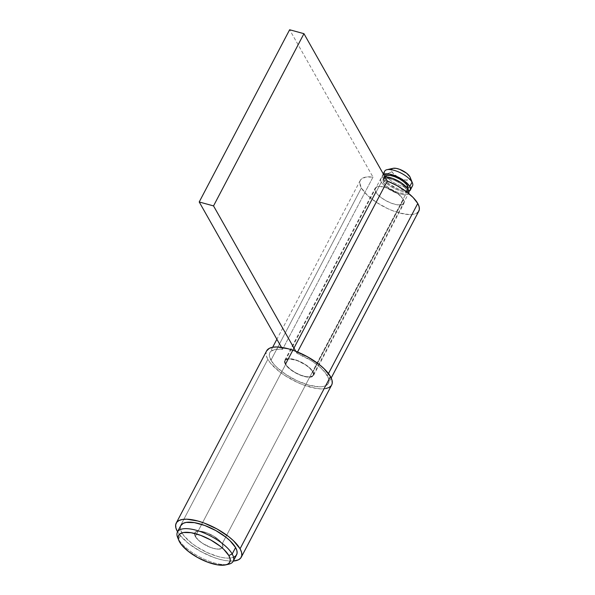<?xml version="1.0" encoding="UTF-8"?>
<svg xmlns="http://www.w3.org/2000/svg" width="595" height="595" viewBox="0 0 595 595"><rect width="100%" height="100%" fill="white"/><g stroke="black" fill="none" stroke-linecap="round" stroke-linejoin="round"><path stroke-width="0.45" stroke-dasharray="2.98 2.23" d="M177.637 537.471A31.476 11.811 -152.3 0 0 178.5 539.234L179.601 542L178.5 539.234A31.476 11.811 27.7 0 1 178.366 539.003M180.865 525.526A31.476 11.811 -152.3 0 0 181.892 532.778L178.5 539.234L181.892 532.778L180.597 529.721L180.382 527.066L180.843 525.571M222.158 543.852L406.868 192.029L222.158 543.852A15.738 5.905 27.7 0 1 222.671 547.474A15.738 5.905 27.7 0 1 209.715 547.117A15.738 5.905 27.7 0 1 195.309 536.467A15.738 5.905 27.7 0 1 194.803 532.845A15.738 5.905 27.7 0 1 207.752 533.209A15.738 5.905 27.7 0 1 222.158 543.852L219.362 540.431L214.944 536.973L206.807 532.837L199.31 531.171L197.421 531.29L194.996 532.532L194.662 534.942L195.309 536.467L381.35 182.122L195.309 536.467L198.105 539.888L202.523 543.347L207.886 546.322L213.374 548.359L218.157 549.148L221.511 548.568L222.909 546.708L222.158 543.852A15.738 5.905 27.7 0 1 222.671 547.474A15.738 5.905 27.7 0 1 209.715 547.117A15.738 5.905 27.7 0 1 195.309 536.467L285.734 364.244A15.738 5.905 -152.3 0 0 300.133 374.895A15.738 5.905 -152.3 0 0 313.089 375.252A15.738 5.905 -152.3 0 0 312.576 371.63L222.158 543.852L222.805 545.377L222.471 547.787L220.053 549.029L215.903 548.925L210.667 547.482L202.523 543.347L198.105 539.888L194.662 534.942L194.996 532.532L197.421 531.29L199.31 531.171L206.807 532.837L212.333 535.396L219.362 540.431L222.158 543.852L312.576 371.63L313.334 374.486L312.896 375.564L310.471 376.806L306.321 376.702L301.085 375.259L295.551 372.708L290.568 369.428L286.894 365.918L285.087 362.719L285.414 360.31L287.839 359.068L289.728 358.949L297.225 360.615L305.369 364.75L309.779 368.208L312.576 371.63A15.738 5.905 -152.3 0 0 298.177 360.987A15.738 5.905 -152.3 0 0 285.221 360.622A15.738 5.905 -152.3 0 0 285.734 364.244L195.309 536.467A15.738 5.905 27.7 0 1 194.803 532.845A15.738 5.905 27.7 0 1 207.752 533.209A15.738 5.905 27.7 0 1 222.158 543.852M384.928 176.819A15.738 5.905 -152.3 0 0 380.837 178.5A15.738 5.905 -152.3 0 0 381.35 182.122L380.592 179.266L381.031 178.188L383.455 176.946L385.352 176.827M405.961 188.89L406.712 187.455L405.961 188.89A13.112 4.924 27.7 0 1 406.385 191.91A13.112 4.924 27.7 0 1 395.586 191.612A13.112 4.924 27.7 0 1 383.582 182.739A13.112 4.924 27.7 0 1 383.158 179.72A13.112 4.924 27.7 0 1 393.957 180.017A13.112 4.924 27.7 0 1 405.961 188.89L403.626 186.042L399.952 183.156L393.161 179.712L386.921 178.321L384.125 178.805L382.957 180.359L383.582 182.739L385.166 179.72L383.582 182.739L385.917 185.588L389.599 188.474L396.382 191.917L400.747 193.115L404.198 193.204L406.221 192.17L406.586 191.27L405.961 188.89M384.801 176.596A13.112 4.924 -152.3 0 0 384.742 176.7A13.112 4.924 -152.3 0 0 385.166 179.72L384.541 177.34L384.906 176.447M384.682 171.181A15.738 5.905 -152.3 0 0 385.188 174.804L382.927 179.11A15.738 5.905 27.7 0 1 382.421 175.48A15.738 5.905 27.7 0 1 383.559 174.402M393.124 168.318A10.494 3.934 -152.3 0 0 391.927 171.724L385.188 174.804A15.738 5.905 27.7 0 1 386.981 169.687M409.821 176.648L410.327 178.552L409.39 179.794L405.656 180.032L402.161 179.073L398.471 177.369L393.793 174.008L391.927 171.724L391.718 169.106M392.358 168.586L393.332 168.273M412.469 183.067A15.738 5.905 27.7 0 1 408.155 187.485A15.738 5.905 27.7 0 1 385.798 175.748A15.738 5.905 27.7 0 1 385.188 174.804L391.927 171.724A10.494 3.934 -152.3 0 0 403.47 179.512A10.494 3.934 -152.3 0 0 410.111 177.236M408.906 191.315A15.738 5.905 27.7 0 1 395.259 188.853A15.738 5.905 27.7 0 1 382.927 179.11L385.188 174.804A15.738 5.905 -152.3 0 0 385.798 175.748A15.738 5.905 -152.3 0 0 408.155 187.485A15.738 5.905 -152.3 0 0 412.551 185.811M383.582 174.394L382.176 176.254L382.927 179.11L385.724 182.524L390.141 185.99L395.504 188.965L400.993 191.002L405.775 191.791L409.129 191.211M408.17 188.258L407.806 189.15L405.783 190.192L402.332 190.102L397.966 188.905L389.197 184.041L385.166 179.72A13.112 4.924 -152.3 0 0 397.17 188.593A13.112 4.924 -152.3 0 0 407.969 188.898L406.385 191.91M408.698 193.152L407.545 194.223L404.191 194.803L396.701 193.137L388.557 189.002L384.147 185.543L381.35 182.122A15.738 5.905 -152.3 0 0 395.749 192.765A15.738 5.905 -152.3 0 0 408.705 193.13L313.089 375.252M236.587 554.837L236.215 555.41M234.281 556.98L231.366 557.894L227.58 558.14L223.073 557.686L218.015 556.563L207.03 552.487L196.313 546.537L191.568 543.131L184.212 536.117L181.892 532.778A31.476 11.811 -152.3 0 0 210.697 554.071A31.476 11.811 -152.3 0 0 236.602 554.793M226.933 564.499A31.476 11.811 27.7 0 1 200.054 557.18A31.476 11.811 27.7 0 1 178.5 539.234A31.476 11.811 -152.3 0 0 201.4 557.865A31.476 11.811 -152.3 0 0 228.606 564.231M313.022 371.756A16.266 6.106 27.7 0 1 313.55 375.497A16.266 6.106 27.7 0 1 300.17 375.125A16.266 6.106 27.7 0 1 285.28 364.125L375.698 191.902A16.266 6.106 -152.3 0 0 390.588 202.902A16.266 6.106 -152.3 0 0 403.975 203.274A16.266 6.106 -152.3 0 0 403.447 199.533L313.022 371.756L313.803 374.709L313.349 375.817L310.843 377.104L303.948 376.412L298.274 374.307L292.733 371.235L286.485 365.851L284.611 362.541L284.96 360.057L285.957 359.246L289.415 358.651L294.361 359.462L302.877 363.01L308.024 366.401L313.022 371.756L403.447 199.533L404.221 202.486L403.767 203.594L401.268 204.881L396.977 204.769L391.57 203.282L385.85 200.641L380.703 197.25L376.903 193.628L375.036 190.326L375.378 187.834L377.877 186.555L379.833 186.428L387.576 188.146L393.295 190.787L398.442 194.178L403.447 199.533A16.266 6.106 -152.3 0 0 388.557 188.533A16.266 6.106 -152.3 0 0 375.17 188.154A16.266 6.106 -152.3 0 0 375.698 191.902L285.28 364.125A16.266 6.106 27.7 0 1 284.752 360.377A16.266 6.106 27.7 0 1 298.14 360.749A16.266 6.106 27.7 0 1 313.022 371.756M418.813 211.121L416.396 213.374L413.332 214.341L409.36 214.594L399.312 212.936L393.63 211.091L387.784 208.659L376.531 202.412L367.256 195.145L361.381 187.96A33.052 12.406 -152.3 0 1 360.31 180.352A33.052 12.406 -152.3 0 1 372.991 177.094L282.573 349.317L372.991 177.094L289.631 29.75L372.991 177.094L365.88 177.079L361.299 179.058L360.131 180.739L359.744 182.821L361.381 187.96L270.963 360.183A33.052 12.406 27.7 0 1 269.892 352.575A33.052 12.406 27.7 0 1 282.573 349.317L281.457 347.346L282.573 349.317L275.463 349.302L270.881 351.281L269.706 352.961L269.327 355.044L269.751 357.476L273.41 363.694L276.839 367.368L286.106 374.634L297.366 380.882L308.894 385.158L318.942 386.817L322.914 386.564L325.978 385.597L328.009 383.954L328.923 381.693L328.7 378.903L325.368 372.767L319.381 366.624L311.23 360.615L296.89 353.252L297.552 351.987L296.89 353.252A33.052 12.406 27.7 0 1 327.347 375.69L328.47 373.548L327.347 375.69A33.052 12.406 27.7 0 1 328.418 383.299A33.052 12.406 27.7 0 1 301.211 382.54A33.052 12.406 27.7 0 1 270.963 360.183L361.381 187.96A33.052 12.406 -152.3 0 0 391.629 210.318A33.052 12.406 -152.3 0 0 418.835 211.076M296.89 353.252L295.774 351.281L296.89 353.252M266.642 350.864A36.726 13.782 -152.3 0 0 267.832 359.328L177.414 531.543L180.129 535.448L188.704 543.629L200.337 551.282L213.241 557.247L219.562 559.293L225.46 560.609L233.307 561.078A36.726 13.782 27.7 0 1 177.563 531.811M266.612 350.924L266.077 352.657L266.322 355.758L267.832 359.328L270.546 363.225L279.122 371.406L284.663 375.378L297.165 382.317L303.658 385.024L315.878 388.386L321.144 388.914L325.554 388.632M331.214 385.731L331.646 385.054M177.414 531.543L267.832 359.328A36.726 13.782 -152.3 0 0 301.442 384.169A36.726 13.782 -152.3 0 0 331.668 385.01M285.221 360.622L380.837 178.5M383.158 179.72L384.742 176.7M382.421 175.48L383.262 173.874M313.55 375.497L403.975 203.274M331.207 377.981L328.418 383.299M360.31 180.352L276.883 339.254M272.681 347.257L269.892 352.575M284.752 360.377L375.17 188.154"/><path stroke-width="0.89" d="M180.843 525.571L183.193 523.34L186.109 522.425L194.401 522.633L204.873 525.519L215.94 530.628L225.907 537.188L229.99 540.706L235.583 547.541L232.191 554.005A31.476 11.811 -152.3 0 0 197.562 530.651A31.476 11.811 -152.3 0 0 177.637 537.471L178.82 540.386A28.857 10.829 27.7 0 1 197.079 534.131A28.857 10.829 27.7 0 1 228.822 555.537L232.191 554.005L235.583 547.541A31.476 11.811 -152.3 0 0 206.777 526.248A31.476 11.811 -152.3 0 0 180.865 525.526L177.474 531.99A31.476 11.811 27.7 0 1 203.386 532.711A31.476 11.811 27.7 0 1 232.191 554.005A31.476 11.811 27.7 0 1 233.218 561.249A31.476 11.811 27.7 0 1 226.933 564.499M225.535 564.915L228.606 564.231A31.476 11.811 -152.3 0 0 232.191 554.005L228.822 555.537A28.857 10.829 27.7 0 1 225.535 564.915A28.857 10.829 27.7 0 1 200.597 559.084A28.857 10.829 27.7 0 1 179.601 542A28.857 10.829 27.7 0 1 178.82 540.386M178.366 539.003A31.476 11.811 27.7 0 1 177.474 531.99M408.579 193.375L408.705 193.13A15.738 5.905 -152.3 0 0 408.192 189.508L406.868 192.029L408.192 189.508A15.738 5.905 -152.3 0 0 384.928 176.819L392.841 178.493L400.985 182.628L407.032 187.834L408.839 191.032L408.512 193.442M407.902 189.017L407.969 188.898A13.112 4.924 -152.3 0 0 407.538 185.878L406.712 187.455L407.538 185.878A13.112 4.924 -152.3 0 0 395.682 177.065A13.112 4.924 -152.3 0 0 384.801 176.596L386.929 175.406L390.38 175.495L394.745 176.7L399.357 178.827L403.507 181.564L406.571 184.487L408.081 187.15L407.806 189.15M393.102 168.318L396.099 168.348L399.587 169.307L406.601 173.197L409.821 176.648L412.038 182.189L409.821 176.648A10.494 3.934 -152.3 0 0 402.19 170.438A10.494 3.934 -152.3 0 0 393.124 168.318L386.981 169.687A15.738 5.905 27.7 0 1 400.584 172.87A15.738 5.905 27.7 0 1 412.038 182.189L409.777 186.488L404.935 181.311L397.207 176.633L389.182 174.037L383.559 174.402A15.738 5.905 27.7 0 1 397.177 176.626A15.738 5.905 27.7 0 1 409.777 186.488L412.038 182.189A15.738 5.905 -152.3 0 0 397.631 171.538A15.738 5.905 -152.3 0 0 384.682 171.181L383.262 173.874M391.718 169.106L392.358 168.586M410.29 190.117A15.738 5.905 27.7 0 1 408.906 191.315L410.528 189.351L409.777 186.488A15.738 5.905 27.7 0 1 410.29 190.117L412.551 185.811A15.738 5.905 -152.3 0 0 412.038 182.189A15.738 5.905 27.7 0 1 412.469 183.067L410.111 177.236A10.494 3.934 -152.3 0 0 409.821 176.648L410.253 177.667M233.218 561.249L236.602 554.793A31.476 11.811 -152.3 0 0 235.583 547.541L236.877 550.598L237.093 553.261L236.215 555.41L234.281 556.98M179.601 542L181.735 545.065L188.474 551.498L197.614 557.508L207.752 562.193L217.354 564.834L224.962 565.034L227.632 564.186L229.402 562.751L230.206 560.78L230.012 558.341L228.822 555.537L223.698 549.274L219.949 546.046L210.816 540.029L200.671 535.344L191.069 532.704L183.468 532.51L180.798 533.358L179.028 534.793L178.225 536.764L178.418 539.204L179.601 542M387.308 181.029L297.552 351.987L387.308 181.029L303.956 33.684L289.631 29.75L303.956 33.684L387.308 181.029A33.052 12.406 -152.3 0 1 417.764 203.468L328.47 373.548L417.764 203.468L413.109 197.495L405.946 191.337L397.029 185.647L387.308 181.029M331.207 377.981L418.835 211.076A33.052 12.406 -152.3 0 0 417.764 203.468L419.118 206.681L419.341 209.47L418.426 211.731M295.774 351.281L213.531 205.907L199.213 201.973L281.457 347.346L199.213 201.973L289.631 29.75L199.213 201.973L213.531 205.907L303.956 33.684L213.531 205.907L295.774 351.281M331.646 385.054L332.233 383.217L331.988 380.116L330.478 376.553A36.726 13.782 -152.3 0 0 296.868 351.712A36.726 13.782 -152.3 0 0 266.642 350.864L176.224 523.087A36.726 13.782 27.7 0 1 206.45 523.935A36.726 13.782 27.7 0 1 240.06 548.776L330.478 376.553L323.948 368.573L319.18 364.467L307.555 356.814L294.651 350.857L288.33 348.804L277.166 346.967L272.755 347.242L269.349 348.32L266.612 350.924M241.25 557.232L331.668 385.01A36.726 13.782 -152.3 0 0 330.478 376.553L240.06 548.776A36.726 13.782 27.7 0 1 241.25 557.232A36.726 13.782 27.7 0 1 233.307 561.078L238.536 559.783L240.789 557.954L241.815 555.44L241.57 552.338L240.06 548.776L233.53 540.796L228.763 536.69L217.138 529.037L204.226 523.072L197.912 521.027L186.748 519.19L182.33 519.465L178.931 520.543L176.678 522.365L175.659 524.879L175.904 527.981L177.414 531.543A36.726 13.782 27.7 0 1 176.224 523.087M325.554 388.632L328.953 387.561L331.214 385.731M276.883 339.254L272.681 347.257"/></g></svg>
